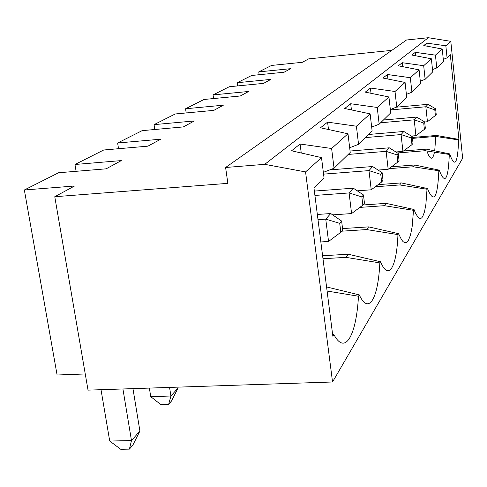 <?xml version="1.0" encoding="UTF-8"?>
<svg xmlns="http://www.w3.org/2000/svg" width="487" height="487" viewBox="0 0 487 487"><rect width="100%" height="100%" fill="white"/><g stroke="black" fill="none" stroke-linecap="round" stroke-linejoin="round"><path stroke-width="0.73" d="M391.816 50.35L308.661 58.878L302.36 62.299L271.576 65.435L258.755 71.893L259.133 74.724M327.094 291.031L358.475 296.242C356.368 335.093 345.222 356.015 333.918 334.575L332.852 336.243L313.951 187.866L324.056 177.998L321.499 157.593L305.562 171.923L264.745 164.332L225.603 167.491L227.855 183.356L54.769 196.73L74.517 186.01L24.35 189.985L58.556 172.757L106.166 168.825L121.336 160.588L74.961 164.49L103.725 149.996L147.902 146.161L160.728 139.197L117.623 142.995L142.149 130.644L183.349 126.918L194.337 120.953L154.069 124.635L175.229 113.976L213.823 110.366L223.344 105.198L185.571 108.765L204.01 99.476L240.304 95.988L248.632 91.471L213.069 94.91L229.28 86.741L263.534 83.38L270.875 79.393L237.279 82.717L251.645 75.479L284.073 72.228L290.599 68.685L258.755 71.893M54.769 196.73L88.031 390.13L332.542 381.991L462.65 158.251L450.798 41.328L428.359 37.712L406.511 39.995L225.603 167.491M24.35 189.985L57.101 374.996L85.249 373.955M74.961 164.49L76.106 171.308M117.623 142.995L118.536 148.712M154.069 124.635L154.817 129.493M378.07 170.06L388.176 169.281L386.124 151.347L389.277 147.811L350.068 151.031M388.176 169.281L397.842 162.055L399.042 160.576L398.244 153.454L397.033 154.896L397.842 162.055M397.033 154.896L386.124 151.347L348.187 154.44M149.363 388.09L150.745 396.655L160.667 404.472L168.691 404.24L170.919 396.022L178.047 387.969L171.564 400.959L168.691 404.24M150.745 396.655L170.919 396.022L169.561 387.415M101.01 389.697L109.721 441.045L120.752 449.288L129.402 449.117L131.478 440.577L139.909 431.044L132.793 445.24L129.402 449.117M177.919 387.141L178.047 387.969M109.721 441.045L131.478 440.577L122.925 388.967M132.957 388.632L139.909 431.044M359.82 207.401L384.346 205.684L386.069 203.359L362.967 204.984M384.346 205.684L413.512 210.323L414.035 209.501L386.069 203.359M398.244 153.454L389.277 147.811M378.107 184.646L401.251 182.917L427.47 188.53L427.014 189.242L399.742 184.95L375.276 186.764M427.014 189.242L425.882 204.4L424.494 211.839L422.661 216.648L421.602 217.969L420.458 218.523L419.246 218.298L417.986 217.275L415.362 212.862L414.035 209.501M185.571 108.765L186.186 112.954M450.798 41.328L445.842 45.784L426.813 43.142L423.769 45.565L442.233 49.029L435.439 55.141L415.265 52.334L411.838 55.061L431.379 58.793L423.69 65.702L402.238 62.707L398.348 65.806L419.088 69.842L410.334 77.713L387.415 74.505L387.926 79.034M387.415 74.505L382.971 78.042L405.068 82.449L395.012 91.495L396.741 107.024L406.7 97.303L405.068 82.449M445.842 45.784L447.078 57.88L450.323 54.708L458.931 139.41L458.596 139.933L435.774 136.427L412.477 138.381M403.492 150.988L426.338 149.132L449.653 153.892C454.791 168.447 457.768 163.796 458.596 139.933M449.653 153.892L449.3 154.452L425.163 150.72L397.459 152.961M391.505 166.791L414.565 164.99L439.25 170.14C444.935 185.182 448.284 179.953 449.3 154.452M439.25 170.14L438.842 170.767L413.238 166.779L388.997 168.66M427.47 188.53C433.814 204.065 437.606 198.148 438.842 170.767M413.512 210.323L412.142 226.802L410.523 234.99L408.41 240.401L407.193 241.954L405.878 242.684L404.496 242.581L403.053 241.619L401.574 239.805L398.561 233.663L368.61 226.875L342.55 228.586M341.679 231.191L366.614 229.566L397.952 234.606L398.561 233.663M397.952 234.606C396.728 266.724 388.784 281.626 380.548 261.781L348.302 254.214L322.601 255.76M322.978 258.731L345.965 257.361L379.836 262.889L380.548 261.781M379.836 262.889C378.235 298.056 368.89 315.594 359.315 294.927L326.57 286.928M358.475 296.242L359.315 294.927M332.542 381.991L305.562 171.923M443.298 59.359L447.078 57.88M442.233 49.029L443.505 61.368L436.772 67.943L432.511 69.611M431.379 58.793L432.748 71.869L425.139 79.302L420.305 81.189M419.088 69.842L420.579 83.752L411.917 92.213L406.377 94.368M396.741 107.024L390.337 109.514M379.166 124.191L390.72 112.905L388.924 96.968L377.242 107.469L379.166 124.191L371.672 127.089M358.554 144.316L372.135 131.058L370.132 113.861L356.405 126.212L358.554 144.316L349.672 147.744M334.052 168.24L350.232 152.437L347.986 133.779L331.617 148.498L334.052 168.24L323.35 172.349M264.745 164.332L428.359 37.712M321.499 157.593L291.579 150.793L300.089 144.018L331.617 148.498M347.986 133.779L320.495 127.777L327.581 122.134L356.405 126.212M370.132 113.861L344.711 108.498L350.701 103.731L377.242 107.469M388.924 96.968L365.28 92.128L370.412 88.044L395.012 91.495M458.931 139.41L436.498 135.453L412.379 137.474M332.658 214.877L351.59 213.574L349.082 192.937L314.919 195.439M351.59 213.574L362.845 205.137L364.453 203.152L363.479 194.964L361.859 196.9L362.845 205.137M361.859 196.9L349.082 192.937L353.312 188.189L363.479 194.964M314.365 191.081L353.312 188.189M357.263 190.825L371.228 189.796L381.631 182.01L383.013 180.306L382.137 172.69L380.743 174.352L368.976 170.608L323.575 174.133M329.748 169.89L372.604 166.53L382.137 172.69M371.228 189.796L368.976 170.608L372.604 166.53M380.743 174.352L381.631 182.01M345.965 257.361L348.302 254.214M320.842 241.948L328.555 241.461L325.742 219.144L318.005 219.667M339.713 223.344L340.815 232.256L342.714 229.913L341.624 221.061L339.713 223.344L325.742 219.144L330.728 213.543L341.624 221.061M317.341 214.469L330.728 213.543M328.555 241.461L340.815 232.256M366.614 229.566L368.61 226.875M333.918 334.575L332.597 334.24M351.437 109.922L350.701 103.731M371.021 93.303L370.412 88.044M301.246 152.991L300.089 144.018M328.494 129.518L327.581 122.134M426.813 43.142L427.136 46.198M415.265 52.334L415.636 55.792M435.439 55.141L436.772 67.943M423.69 65.702L425.139 79.302M402.238 62.707L402.67 66.646M365.445 137.59L401.069 134.57L411.235 137.937L412.294 136.677L403.826 131.472L368.635 134.473M436.498 135.453L435.774 136.427L434.721 150.848M426.904 150.988C430.149 160.205 432.675 160.588 434.489 152.157M426.338 149.132L425.163 150.72M414.565 164.99L413.238 166.779M401.251 182.917L399.742 184.95M410.334 77.713L411.917 92.213M403.826 131.472L401.069 134.57L402.944 151.396L395.888 151.968M412.294 136.677L413.025 143.361L411.972 144.657L411.235 137.937M411.972 144.657L402.944 151.396M424.664 121.981L427.44 121.744L425.839 106.756L434.788 109.812L435.615 108.82L428.006 104.321L396.315 107.195M390.385 109.952L425.839 106.756L428.006 104.321M380.627 122.761L414.206 119.826L415.928 135.672L411.302 136.068M416.641 117.087L414.206 119.826L423.72 123.028L424.652 121.914L416.641 117.087L383.446 120.009M435.615 108.82L436.242 114.78L427.44 121.744M435.415 115.796L434.788 109.812M424.652 121.914L425.328 128.215L424.402 129.359L423.72 123.028M424.402 129.359L415.928 135.672M237.279 82.717L237.717 85.913M213.069 94.91L213.586 98.557"/></g></svg>
